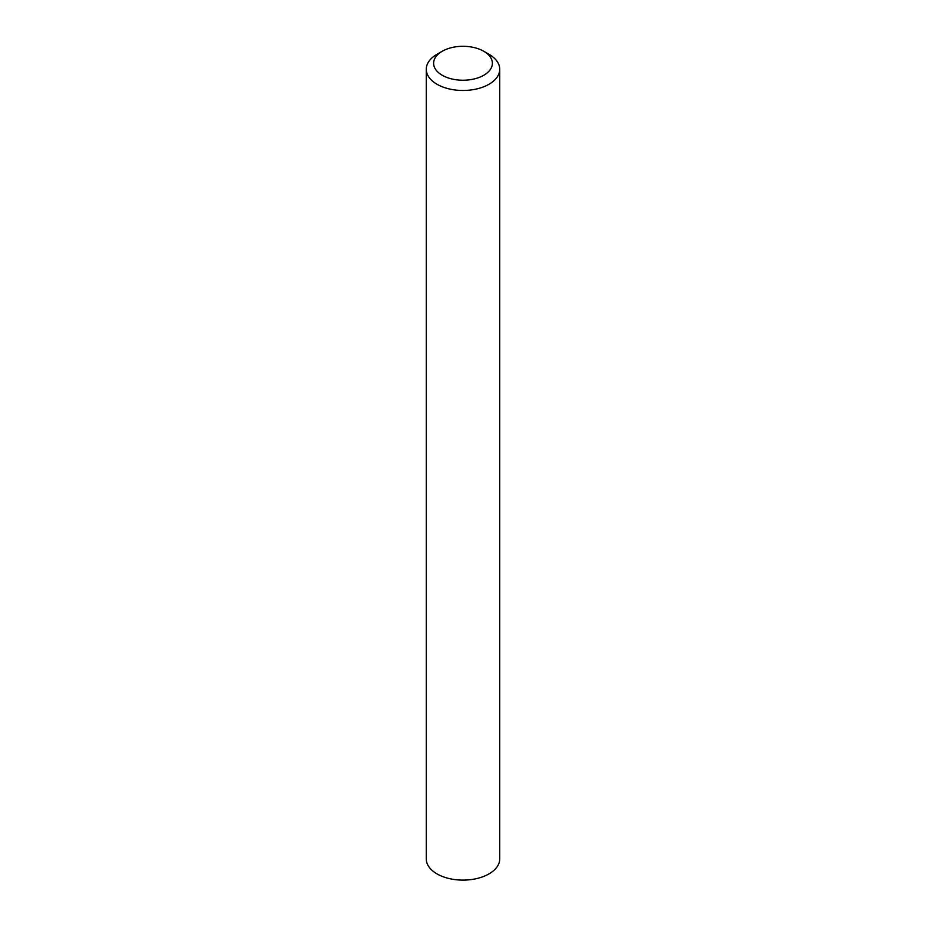 <?xml version="1.0" encoding="UTF-8"?>
<svg xmlns="http://www.w3.org/2000/svg" width="926" height="926" viewBox="0 0 926 926"><rect width="100%" height="100%" fill="white"/><g stroke="black" fill="none" stroke-linecap="round" stroke-linejoin="round"><path stroke-width="1.39" d="M437.026 54.275L442.223 51.266A29.389 16.969 0 0 0 442.223 75.261A29.389 16.969 0 0 0 483.777 75.261A29.389 16.969 0 0 0 483.777 51.266A29.389 16.969 0 0 0 442.223 51.266L437.026 54.264A36.739 21.205 180 0 1 437.026 54.264A36.739 21.205 180 0 0 426.261 69.265A36.739 21.205 180 0 0 448.936 88.861A36.739 21.205 180 0 0 488.974 84.266A36.739 21.205 180 0 0 499.739 69.265A36.739 21.205 180 0 0 488.974 54.275L483.777 51.266M426.261 69.265L426.261 858.9A36.739 21.205 0 0 0 448.936 878.496A36.739 21.205 0 0 0 488.974 873.901A36.739 21.205 0 0 0 499.739 858.9L499.739 69.265"/></g></svg>
